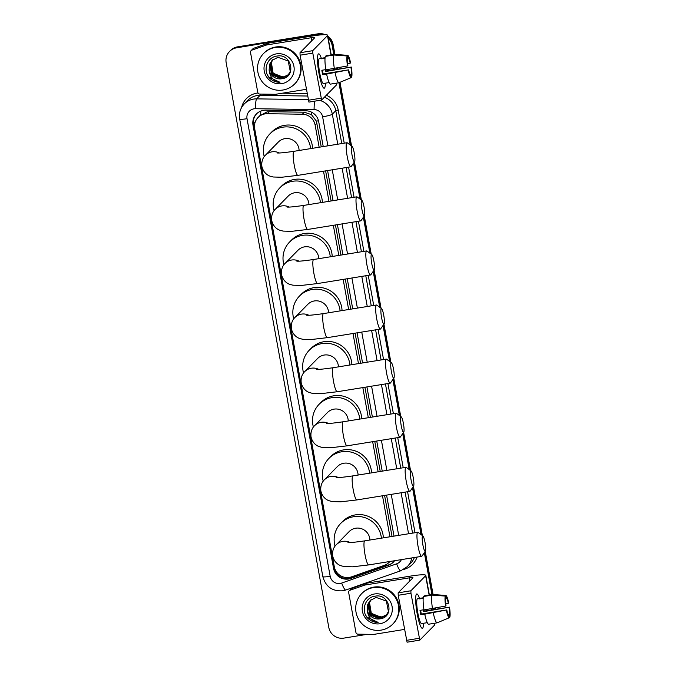 <?xml version="1.0" encoding="UTF-8"?>
<svg xmlns="http://www.w3.org/2000/svg" width="676" height="676" viewBox="0 0 676 676"><rect width="100%" height="100%" fill="white"/><g stroke="black" fill="none" stroke-linecap="round" stroke-linejoin="round"><path stroke-width="1.01" d="M321.252 146.895L316.393 121.139L311.484 114.65L304.301 112.208L269.293 111.701L267.045 111.87L259.745 115.799M319.148 147.233L315.126 125.077A13.055 12.793 -135.6 0 0 302.333 114.219L267.324 113.712A13.055 12.793 -135.6 0 0 254.675 128.694L334.282 566.708A13.055 12.793 -135.6 0 0 351.495 576.856L384.314 565.364A13.055 12.793 -135.6 0 0 389.883 561.486M392.046 536.448L384.593 495.449M380.233 471.459L374.766 441.352M370.406 417.371L364.93 387.255M360.578 363.274L355.103 333.158M350.743 309.177L345.275 279.07M340.915 255.08L335.44 224.973M331.079 200.992L325.612 170.876M389.942 536.786L382.489 495.787M378.129 471.806L372.662 441.69M368.302 417.709L362.826 387.601M358.474 363.612L352.999 333.505M348.639 309.515L343.171 279.408M338.811 255.427L333.336 225.311M328.975 201.33L323.508 171.214M328.19 38.219A13.055 12.793 44.4 0 1 332.153 45.486L332.643 44.996L334.35 54.41L332.643 44.996A13.055 12.793 44.4 0 0 327.987 37.121A13.055 12.793 44.4 0 1 332.643 44.996L333.124 44.498L334.924 54.418M336.817 67.989L337.003 69.011L336.817 67.989M339.462 82.523L350.903 145.509L339.462 82.523M353.996 162.519L360.739 199.597L353.996 162.519M363.832 216.616L370.566 253.694L363.832 216.616M373.659 270.713L380.394 307.791L373.659 270.713M383.486 324.801L390.229 361.888L383.486 324.801M393.322 378.898L400.057 415.985L393.322 378.898M403.149 432.995L409.893 470.073L403.149 432.995M412.985 487.092L421.697 535.062L412.985 487.092M424.79 552.072L432.505 594.508L424.79 552.072M434.972 608.087L435.158 609.11L434.972 608.087M367.355 634.308L343.839 638.119A13.055 12.793 44.4 0 1 328.798 627.421L226.164 62.648A13.055 12.793 44.4 0 1 236.566 47.835L317.602 34.299A13.055 12.793 44.4 0 1 323.491 34.713A13.055 12.793 44.4 0 0 317.602 34.299L237.048 47.337L318.083 33.8A13.055 12.793 44.4 0 1 325.274 34.687M229.561 51.452L230.043 50.953A13.055 12.793 44.4 0 1 237.048 47.337A13.055 12.793 44.4 0 0 230.043 50.953L230.533 50.455A13.055 12.793 44.4 0 1 237.538 46.847L318.083 33.8M327.801 36.115A13.055 12.793 44.4 0 1 333.124 44.498M337.375 67.887L337.561 68.918M339.994 82.295L351.571 145.999M354.452 161.868L361.398 200.096M364.288 215.965L371.234 254.193M374.115 270.054L381.061 308.281M383.943 324.15L390.897 362.378M393.778 378.247L400.724 416.475M403.606 432.344L410.552 470.572M413.442 486.441L422.365 535.553M425.246 551.422L433.079 594.525M435.53 607.986L435.716 609.017M323.229 146.574L318.7 121.646A13.055 12.793 -135.6 0 0 305.907 110.788L265.651 110.205A13.055 12.793 -135.6 0 0 253.01 125.187L333.538 568.322A13.055 12.793 -135.6 0 0 350.751 578.462L388.497 565.254A13.055 12.793 -135.6 0 0 394.556 560.725M393.102 560.962A13.055 2.341 -109.3 0 0 393.567 561.933A13.055 12.793 44.4 0 1 388.987 564.756L351.233 577.972A13.055 12.793 44.4 0 1 334.02 567.823L253.492 124.688A13.055 12.793 44.4 0 1 256.652 113.737M317.112 34.789A13.055 12.793 44.4 0 1 321.472 34.831M332.153 45.486L333.792 54.502M336.259 68.099L336.445 69.096M338.921 82.742L350.236 145.01M353.54 163.169L360.071 199.107M363.367 217.266L369.899 253.204M373.203 271.363L379.735 307.301M383.03 325.46L389.562 361.39M392.866 379.549L399.389 415.486M402.693 433.646L409.225 469.583M412.521 487.742L421.03 534.564M424.334 552.723L431.939 594.601M434.415 608.197L434.6 609.203M394.024 536.127L386.571 495.128M382.219 471.147L376.743 441.031M372.383 417.05L366.916 386.934M362.556 362.953L357.08 332.837M352.72 308.856L347.253 278.749M342.893 254.759L337.417 224.652M333.065 200.671L327.59 170.555M282.957 90.018A21.759 21.328 44.4 0 1 260.108 78.56A21.759 21.328 44.4 0 1 263.555 53.522A21.759 21.328 44.4 0 1 275.225 47.497A21.759 21.328 44.4 0 1 298.074 58.956A21.759 21.328 44.4 0 1 294.626 83.993A21.759 21.328 44.4 0 1 282.957 90.018M263.555 53.522L264.046 53.024A21.759 21.328 44.4 0 1 275.715 46.999A21.759 21.328 44.4 0 1 298.564 58.457A21.759 21.328 44.4 0 1 295.108 83.503L294.626 83.993M281.774 78.746C296.713 77.284 291.719 53.176 277.211 56.049C266.538 56.902 262.254 71.766 270.248 78.72C273.062 81.162 276.307 82.354 279.982 82.286C273.341 80.934 269.724 76.827 269.124 69.983A10.884 10.664 44.4 0 0 281.63 78.771L281.774 78.746A10.884 10.664 44.4 0 1 281.63 78.771L271.617 74.808L269.808 64.043L272.141 60.299M276.383 53.877A15.235 14.923 44.4 0 1 293.925 66.358A15.235 14.923 44.4 0 1 281.799 83.638A15.235 14.923 44.4 0 1 264.248 71.157A15.235 14.923 44.4 0 1 276.383 53.877M272.546 59.927L270.586 63.257L272.386 74.022L282.399 77.985L288.06 75.146M272.445 60.012L270.392 63.451L272.191 74.216L282.213 78.179L287.968 75.247L290.291 71.504L288.23 61.009L277.963 57.308L272.048 60.401L269.614 64.245L269.124 69.983M272.969 59.564L271.355 62.471L273.155 73.236L283.176 77.199L288.432 74.74M272.859 59.649L271.16 62.665L272.969 73.431L282.982 77.394L288.339 74.842M288.306 74.715L283.776 76.887L274.515 74.639M267.797 75.535L268.921 77.123L279.982 82.286M318.996 73.515A17.407 2.814 -99.2 0 1 317.974 54.688A17.407 2.814 -99.2 0 1 321.328 58.271A17.407 2.814 -99.2 0 0 318.641 53.86A17.407 2.814 -99.2 0 0 318.996 73.515A17.407 2.814 -99.2 0 0 323.305 87.643A17.407 2.814 -99.2 0 0 325.359 83.19A17.407 2.814 -99.2 0 1 324.21 88.226A17.407 2.814 -99.2 0 1 318.996 73.515M306.287 89.325L275.766 94.268A2.18 2.129 -135.6 0 1 275.394 94.302L259.88 94.074A2.18 2.129 -135.6 0 1 257.75 92.266L250.526 52.5A2.18 2.129 -135.6 0 1 251.092 50.632L252.917 48.773A2.18 2.129 44.4 0 1 253.72 48.266L268.262 43.171A2.18 2.129 44.4 0 1 268.625 43.078L312.954 35.904A17.407 2.028 169.7 0 1 327.649 35.27A17.407 2.028 169.7 0 1 327.48 35.634L312.718 50.683L312.802 53.125L300.076 55.178L300 52.745L314.762 37.695A4.352 0.507 -10.3 0 0 314.805 37.602A4.352 0.507 -10.3 0 0 311.129 37.763L266.8 44.937A2.18 2.129 -135.6 0 0 266.437 45.03L251.895 50.117A2.18 2.129 -135.6 0 0 251.092 50.632M336.352 83.165L336.614 84.601A17.407 2.028 169.7 0 1 336.445 84.965L321.641 100.04L312.802 53.125M321.599 100.031L308.924 102.101L300.076 55.178M347.472 65.961L347.844 65.58A8.704 1.411 -99.2 0 1 347.608 58.584L347.134 55.973A11.315 1.834 -99.2 0 0 347.472 65.961L325.84 69.839A14.365 2.324 -99.2 0 1 325.384 56.378L333.868 55.009L347.134 55.973M347.515 58.077L348.216 57.967A8.704 1.411 -99.2 0 1 350.202 63.181L347.608 63.603M322.477 70.169A8.704 1.411 80.8 0 0 322.756 71.867A8.704 1.411 80.8 0 0 323.179 73.954L348.622 69.839A8.704 1.411 -99.2 0 0 350.599 75.053L351.081 77.672L338.904 82.751L330.429 84.128A14.365 2.324 -99.2 0 1 326.618 74.09L348.622 69.839M326.618 74.09L322.621 74.529A12.624 2.045 -99.2 0 1 322.207 72.425A12.624 2.045 -99.2 0 1 321.852 70.27L325.807 69.628M326.094 83.055A12.624 2.045 -99.2 0 1 325.993 83.089L323.449 83.503A12.624 2.045 -99.2 0 1 319.663 72.839A12.624 2.045 -99.2 0 1 319.41 58.584L321.953 58.17A12.624 2.045 -99.2 0 1 322.063 58.17L325.097 57.68M325.908 69.822A12.624 2.045 -99.2 0 1 326.094 70.988L351.343 67.059A11.315 1.834 -99.2 0 1 351.689 77.047L351.207 74.436L350.202 74.597M325.993 83.089A12.624 2.045 -99.2 0 1 325.874 83.089L329.127 82.565M348.216 57.967L347.743 55.347L334.476 54.384A14.365 2.324 -99.2 0 1 334.485 54.393L325.993 55.762L326.085 56.269M338.904 82.751A14.365 2.324 -99.2 0 1 335.093 72.712M347.743 55.347A11.315 1.834 -99.2 0 1 350.574 62.8L350.202 63.181M351.013 77.334L351.689 77.047M351.081 77.672A11.315 1.834 -99.2 0 1 348.241 70.219M325.249 69.721A8.704 1.411 80.8 0 1 325.536 71.555L351.343 67.059M350.971 67.439A8.704 1.411 -99.2 0 1 351.207 74.436M321.953 58.17A12.624 2.045 -99.2 0 0 321.463 58.787L325.038 58.212M334.324 68.462A14.365 2.324 -99.2 0 1 333.868 55.009M322.621 74.529L323.179 73.954M322.156 58.677L322.063 58.17M325.536 71.555L326.094 70.988M381.103 630.125A21.759 21.328 44.4 0 1 358.255 618.658A21.759 21.328 44.4 0 1 361.711 593.621A21.759 21.328 44.4 0 1 373.38 587.596A21.759 21.328 44.4 0 1 396.229 599.054A21.759 21.328 44.4 0 1 392.773 624.1A21.759 21.328 44.4 0 1 381.103 630.125M361.711 593.621L362.192 593.122A21.759 21.328 44.4 0 1 373.862 587.098A21.759 21.328 44.4 0 1 396.711 598.564A21.759 21.328 44.4 0 1 393.263 623.602L392.773 624.1M379.929 618.844C394.868 617.382 389.875 593.274 375.366 596.148C364.694 597.001 360.409 611.865 368.403 618.827C371.217 621.269 374.462 622.452 378.137 622.393C371.496 621.033 367.879 616.934 367.271 610.082A10.884 10.664 44.4 0 0 379.785 618.87L379.929 618.844A10.884 10.664 44.4 0 1 379.785 618.87L369.764 614.907L367.964 604.15L370.296 600.406M374.538 593.976A15.235 14.923 44.4 0 1 392.08 606.457A15.235 14.923 44.4 0 1 379.946 623.745A15.235 14.923 44.4 0 1 362.404 611.265A15.235 14.923 44.4 0 1 374.538 593.976M370.701 600.026L368.733 603.355L370.541 614.121L380.554 618.084L386.216 615.245M370.6 600.119L368.547 603.558L370.347 614.315L380.36 618.278L386.123 615.346L388.446 611.611L386.385 601.108L376.11 597.407L370.203 600.499L367.769 604.344L367.271 610.082M371.116 599.663L369.51 602.569L371.31 613.335L381.332 617.298L386.587 614.839M371.014 599.756L369.316 602.772L371.116 613.529L381.137 617.492L386.495 614.94M386.461 614.822L381.932 616.985L372.67 614.737M365.953 615.633L367.076 617.222L378.137 622.393M352.061 155.184A7.833 1.268 80.8 0 0 354.596 161.665A7.833 1.268 80.8 0 0 354.249 152.953A7.833 1.268 80.8 0 0 352.12 146.413A7.833 1.268 80.8 0 0 352.061 155.184M354.596 161.665L351.157 166.575A12.185 1.969 -99.2 0 1 350.861 166.786A12.185 1.969 -99.2 0 1 347.21 156.494A12.185 1.969 -99.2 0 1 346.965 142.729A12.185 1.969 -99.2 0 1 347.312 142.839L352.12 146.413M299.105 150.478A12.185 11.94 -135.6 0 0 278.343 142.036L265.431 155.21C264.493 156.038 261.08 159.646 261.882 166.473C263.522 173.343 268.499 175.709 270.163 176.183L273.222 176.994L281.681 177.256L297.863 175.371L350.861 166.786M264.248 156.587A23.939 23.457 44.4 0 1 269.961 133.814A23.939 23.457 44.4 0 1 282.796 127.181A23.939 23.457 44.4 0 1 310.622 148.61M269.961 133.814L271.777 131.955A23.939 23.457 44.4 0 1 284.613 125.322A23.939 23.457 44.4 0 1 312.549 148.297M361.888 209.281A7.833 1.268 80.8 0 0 364.423 215.762A7.833 1.268 80.8 0 0 364.077 207.05A7.833 1.268 80.8 0 0 361.956 200.502A7.833 1.268 80.8 0 0 361.888 209.281M364.423 215.762L360.984 220.672A12.185 1.969 -99.2 0 1 360.697 220.883A12.185 1.969 -99.2 0 1 357.046 210.591A12.185 1.969 -99.2 0 1 356.793 196.826A12.185 1.969 -99.2 0 1 357.139 196.936L361.956 200.502M308.94 204.575A12.185 11.94 -135.6 0 0 288.179 196.133L275.259 209.306C274.321 210.135 270.907 213.743 271.71 220.562C273.358 227.44 278.326 229.806 279.999 230.279L283.058 231.091L291.517 231.353L307.698 229.46L360.697 220.883M274.076 210.684A23.939 23.457 44.4 0 1 279.788 187.903A23.939 23.457 44.4 0 1 292.623 181.278A23.939 23.457 44.4 0 1 320.449 202.707M279.788 187.903L281.613 186.044A23.939 23.457 44.4 0 1 294.449 179.419A23.939 23.457 44.4 0 1 322.384 202.394M371.724 263.378A7.833 1.268 80.8 0 0 374.259 269.859A7.833 1.268 80.8 0 0 373.912 261.147A7.833 1.268 80.8 0 0 371.783 254.599A7.833 1.268 80.8 0 0 371.724 263.378M374.259 269.859L370.82 274.76A12.185 1.969 -99.2 0 1 370.524 274.98A12.185 1.969 -99.2 0 1 366.874 264.679A12.185 1.969 -99.2 0 1 366.629 250.923A12.185 1.969 -99.2 0 1 366.975 251.033L371.783 254.599M318.768 258.671A12.185 11.94 -135.6 0 0 298.006 250.23L285.086 263.395C284.157 264.223 280.734 267.84 281.546 274.659C283.185 281.529 288.162 283.903 289.827 284.376L292.885 285.188L301.344 285.449L317.526 283.557L370.524 274.98M283.903 264.772A23.939 23.457 44.4 0 1 289.615 242A23.939 23.457 44.4 0 1 302.459 235.375A23.939 23.457 44.4 0 1 330.285 256.804M289.615 242L291.44 240.141A23.939 23.457 44.4 0 1 304.276 233.516A23.939 23.457 44.4 0 1 332.212 256.491M381.551 317.475A7.833 1.268 80.8 0 0 384.086 323.956A7.833 1.268 80.8 0 0 383.74 315.244A7.833 1.268 80.8 0 0 381.619 308.695A7.833 1.268 80.8 0 0 381.551 317.475M384.086 323.956L380.647 328.857A12.185 1.969 -99.2 0 1 380.351 329.077A12.185 1.969 -99.2 0 1 376.701 318.776A12.185 1.969 -99.2 0 1 376.456 305.011A12.185 1.969 -99.2 0 1 376.802 305.13L381.619 308.695M328.595 312.76A12.185 11.94 -135.6 0 0 307.834 304.327L294.922 317.492C293.984 318.32 290.57 321.937 291.373 328.756C293.021 335.626 297.989 337.992 299.662 338.473L302.713 339.284L311.18 339.538L327.361 337.654L380.351 329.077M293.739 318.869A23.939 23.457 44.4 0 1 299.451 296.096A23.939 23.457 44.4 0 1 312.287 289.472A23.939 23.457 44.4 0 1 340.113 310.901M299.451 296.096L301.268 294.237A23.939 23.457 44.4 0 1 314.112 287.613A23.939 23.457 44.4 0 1 342.048 310.588M391.387 371.563A7.833 1.268 80.8 0 0 393.914 378.045A7.833 1.268 80.8 0 0 393.567 369.341A7.833 1.268 80.8 0 0 391.446 362.792A7.833 1.268 80.8 0 0 391.387 371.563M393.914 378.045L390.475 382.954A12.185 1.969 -99.2 0 1 390.187 383.165A12.185 1.969 -99.2 0 1 386.537 372.873A12.185 1.969 -99.2 0 1 386.292 359.108A12.185 1.969 -99.2 0 1 386.638 359.218L391.446 362.792M338.431 366.857A12.185 11.94 -135.6 0 0 317.669 358.424L304.749 371.589C303.82 372.417 300.397 376.033 301.209 382.853C302.848 389.722 307.825 392.088 309.49 392.57L312.549 393.381L321.007 393.635L337.189 391.75L390.187 383.165M303.566 372.966A23.939 23.457 44.4 0 1 309.278 350.193A23.939 23.457 44.4 0 1 322.114 343.56A23.939 23.457 44.4 0 1 349.94 364.998M309.278 350.193L311.104 348.334A23.939 23.457 44.4 0 1 323.939 341.71A23.939 23.457 44.4 0 1 351.875 364.685M401.214 425.66A7.833 1.268 80.8 0 0 403.749 432.141A7.833 1.268 80.8 0 0 403.403 423.43A7.833 1.268 80.8 0 0 401.274 416.889A7.833 1.268 80.8 0 0 401.214 425.66M403.749 432.141L400.31 437.051A12.185 1.969 -99.2 0 1 400.015 437.262A12.185 1.969 -99.2 0 1 396.364 426.97A12.185 1.969 -99.2 0 1 396.119 413.205A12.185 1.969 -99.2 0 1 396.466 413.315L401.274 416.889M348.258 420.954A12.185 11.94 -135.6 0 0 327.497 412.512L314.585 425.686C313.647 426.514 310.233 430.122 311.036 436.95C312.675 443.819 317.652 446.185 319.317 446.659L322.376 447.47L330.834 447.732L347.016 445.847L400.015 437.262M313.402 427.063A23.939 23.457 44.4 0 1 319.114 404.29A23.939 23.457 44.4 0 1 331.95 397.657A23.939 23.457 44.4 0 1 359.776 419.086M319.114 404.29L320.931 402.431A23.939 23.457 44.4 0 1 333.767 395.798A23.939 23.457 44.4 0 1 361.702 418.774M411.042 479.757A7.833 1.268 80.8 0 0 413.577 486.238A7.833 1.268 80.8 0 0 413.23 477.526A7.833 1.268 80.8 0 0 411.109 470.978A7.833 1.268 80.8 0 0 411.042 479.757M413.577 486.238L410.138 491.148A12.185 1.969 -99.2 0 1 409.85 491.359A12.185 1.969 -99.2 0 1 406.2 481.067A12.185 1.969 -99.2 0 1 405.955 467.302A12.185 1.969 -99.2 0 1 406.293 467.412L411.109 470.978M358.094 475.051A12.185 11.94 -135.6 0 0 337.332 466.609L324.412 479.783C323.474 480.611 320.061 484.219 320.863 491.038C322.511 497.916 327.48 500.282 329.153 500.755L332.212 501.567L340.67 501.829L356.852 499.936L409.85 491.359M323.229 481.16A23.939 23.457 44.4 0 1 328.942 458.379A23.939 23.457 44.4 0 1 341.777 451.754A23.939 23.457 44.4 0 1 369.603 473.183M328.942 458.379L330.767 456.52A23.939 23.457 44.4 0 1 343.602 449.895A23.939 23.457 44.4 0 1 371.538 472.87M422.855 544.738A7.833 1.268 80.8 0 0 425.39 551.219A7.833 1.268 80.8 0 0 425.043 542.507A7.833 1.268 80.8 0 0 422.914 535.967A7.833 1.268 80.8 0 0 422.855 544.738M425.39 551.219L421.951 556.128A12.185 1.969 -99.2 0 1 421.655 556.34A12.185 1.969 -99.2 0 1 418.005 546.047A12.185 1.969 -99.2 0 1 417.76 532.282A12.185 1.969 -99.2 0 1 418.106 532.392L422.914 535.967M369.899 540.031A12.185 11.94 -135.6 0 0 349.137 531.59L336.225 544.763C335.288 545.591 331.874 549.199 332.676 556.027C334.316 562.897 339.293 565.263 340.957 565.736L344.016 566.547L352.475 566.809L368.657 564.925L421.655 556.34M335.042 546.14A23.939 23.457 44.4 0 1 340.755 523.368A23.939 23.457 44.4 0 1 353.59 516.734A23.939 23.457 44.4 0 1 381.416 538.164M340.755 523.368L342.571 521.509A23.939 23.457 44.4 0 1 355.407 514.875A23.939 23.457 44.4 0 1 383.343 537.851M417.151 613.622A17.407 2.814 -99.2 0 1 416.12 594.795A17.407 2.814 -99.2 0 1 419.475 598.37A17.407 2.814 -99.2 0 0 416.796 593.959A17.407 2.814 -99.2 0 0 417.151 613.622A17.407 2.814 -99.2 0 0 421.461 627.75A17.407 2.814 -99.2 0 0 423.514 623.289A17.407 2.814 -99.2 0 1 422.365 628.325A17.407 2.814 -99.2 0 1 417.151 613.622M404.442 629.432L373.921 634.375A2.18 2.129 -135.6 0 1 373.541 634.401L358.035 634.173A2.18 2.129 -135.6 0 1 355.906 632.364L348.681 592.598A2.18 2.129 -135.6 0 1 349.247 590.731L351.064 588.872A2.18 2.129 44.4 0 1 351.875 588.365L366.417 583.27A2.18 2.129 44.4 0 1 366.772 583.185L411.109 576.003A17.407 2.028 169.7 0 1 425.804 575.369A17.407 2.028 169.7 0 1 425.635 575.732L410.873 590.79L410.949 593.224L398.232 595.286L398.147 592.844L412.918 577.794A4.352 0.507 -10.3 0 0 412.96 577.701A4.352 0.507 -10.3 0 0 409.284 577.862L364.955 585.036A2.18 2.129 -135.6 0 0 364.592 585.129L350.05 590.224A2.18 2.129 -135.6 0 0 349.247 590.731M434.507 623.264L434.769 624.7A17.407 2.028 169.7 0 1 434.6 625.063L419.796 640.138L410.949 593.224M419.754 640.13L407.079 642.2L398.232 595.286M445.628 606.068L445.999 605.688A8.704 1.411 -99.2 0 1 445.763 598.683L445.29 596.071A11.315 1.834 -99.2 0 0 445.628 606.068L423.996 609.938A14.365 2.324 -99.2 0 1 423.539 596.477L432.015 595.108L445.29 596.071M445.67 598.175L446.371 598.066A8.704 1.411 -99.2 0 1 448.349 603.288L445.763 603.702M420.633 610.267A8.704 1.411 80.8 0 0 420.911 611.966A8.704 1.411 80.8 0 0 421.334 614.053L446.768 609.938A8.704 1.411 -99.2 0 0 448.754 615.16L449.227 617.771L437.059 622.85L428.584 624.227A14.365 2.324 -99.2 0 1 424.765 614.188L446.768 609.938M424.765 614.188L420.776 614.628A12.624 2.045 -99.2 0 1 420.362 612.524A12.624 2.045 -99.2 0 1 419.999 610.369L423.962 609.735M424.249 623.154A12.624 2.045 -99.2 0 1 424.139 623.188L421.596 623.602A12.624 2.045 -99.2 0 1 417.819 612.938A12.624 2.045 -99.2 0 1 417.565 598.683L420.109 598.268A12.624 2.045 -99.2 0 1 420.219 598.268L423.252 597.778M424.063 609.929A12.624 2.045 -99.2 0 1 424.249 611.087L449.498 607.158A11.315 1.834 -99.2 0 1 449.836 617.154L449.363 614.535L448.357 614.704M424.139 623.188A12.624 2.045 -99.2 0 1 424.029 623.188L427.283 622.664M446.371 598.066L445.898 595.455L432.623 594.491A14.365 2.324 -99.2 0 1 432.64 594.491L424.148 595.86L424.241 596.367M437.059 622.85A14.365 2.324 -99.2 0 1 433.248 612.819M445.898 595.455A11.315 1.834 -99.2 0 1 448.729 602.908L448.349 603.288M449.168 617.433L449.836 617.154M449.227 617.771A11.315 1.834 -99.2 0 1 446.397 610.318M423.396 609.82A8.704 1.411 80.8 0 1 423.691 611.653L449.498 607.158M449.126 607.538A8.704 1.411 -99.2 0 1 449.363 614.535M420.109 598.268A12.624 2.045 -99.2 0 0 419.61 598.894L423.193 598.311M432.471 608.561A14.365 2.324 -99.2 0 1 432.015 595.108M420.776 614.628L421.334 614.053M420.311 598.775L420.219 598.268M423.691 611.653L424.249 611.087M269.293 111.701L267.324 113.712M345.994 578.648A13.055 2.341 -109.3 0 1 345.428 577.448M255.207 122.086A13.055 1.521 169.7 0 1 253.28 122.356M318.506 120.767A13.055 1.521 169.7 0 1 316.393 121.139M311.484 114.65A13.055 1.817 -89.2 0 1 311.577 112.174M260.699 114.878A13.055 1.817 -89.2 0 1 260.843 111.058M335.296 569.902A13.055 1.521 169.7 0 1 334.612 569.986M304.301 112.208L302.333 114.219M316.951 123.218L315.126 125.077M237.538 46.847L236.566 47.835M253.492 124.688L253.01 125.187M327.894 145.813L322.621 116.813A8.704 8.526 -135.6 0 0 314.095 109.571L255.46 108.718A8.704 8.526 -135.6 0 0 247.027 118.706L330.184 576.307A8.704 8.526 -135.6 0 0 341.659 583.067L396.643 563.826A8.704 8.526 -135.6 0 0 401.4 559.618M244.298 103.901A17.407 17.061 44.4 0 1 256.626 98.865L260.083 95.333A17.407 17.061 -135.6 0 0 247.762 100.378L244.298 103.901C240.31 108.185 238.772 113.222 239.676 119.027A8.704 1.014 -10.3 0 0 247.027 118.706M239.676 119.027L322.841 576.62C325.688 586.743 332.347 591.466 342.816 590.79L345.749 590.047A8.704 1.563 -109.3 0 1 341.659 583.067M241.594 107.501A19.587 19.19 44.4 0 1 258.021 92.984M282.433 93.195L307.056 93.55M326.347 95.265A19.587 19.19 44.4 0 1 338.203 110.019L344.228 143.168M348.588 167.158L354.063 197.265M358.424 221.246L363.891 251.362M368.251 275.343L373.727 305.459M378.078 329.44L383.554 359.556M387.914 383.537L393.381 413.644M397.741 437.634L403.217 467.741M407.577 491.722L415.022 532.722M417.041 557.092A19.587 19.19 44.4 0 1 405.372 568.913L403.386 569.606M319.689 100.361A17.407 17.061 44.4 0 1 332.322 114.202L335.778 110.67A17.407 17.061 -135.6 0 0 324.412 97.234M255.46 108.718A8.704 1.208 -89.2 0 1 256.626 98.865L308.155 99.609M307.504 96.026L260.083 95.333L260.336 94.082M411.819 557.937A17.407 17.061 44.4 0 1 407.298 566.64L410.755 563.108A17.407 17.061 -135.6 0 0 414.38 557.514M322.621 116.813A8.704 1.014 -10.3 0 0 332.322 114.202L337.772 144.216M342.132 168.197L347.608 198.313M351.959 222.294L357.435 252.41M361.795 276.391L367.262 306.507M371.623 330.488L377.098 360.595M381.458 384.585L386.925 414.692M391.286 438.673L396.761 468.789M401.113 492.77L408.566 533.77M412.554 533.127L405.101 492.128M400.75 468.138L395.274 438.031M390.914 414.05L385.447 383.934M381.087 359.953L375.611 329.837M371.251 305.856L365.784 275.749M361.423 251.759L355.948 221.652M351.596 197.671L346.12 167.555M341.76 143.574L335.778 110.67L338.203 110.019M398.688 535.367L391.235 494.367M386.883 470.386L381.408 440.279M377.047 416.289L371.58 386.182M367.22 362.201L361.745 332.085M357.384 308.104L351.917 277.988M347.557 254.007L342.081 223.9M337.73 199.91L332.254 169.803M405.372 568.913L405.194 568.457M400.86 570.721A8.704 1.563 -109.3 0 1 400.741 570.798A8.704 1.563 -109.3 0 1 396.643 563.826M314.095 109.571A8.704 1.208 -89.2 0 1 314.729 101.163M322.841 576.62A8.704 1.014 -10.3 0 0 330.184 576.307M388.987 564.756L388.497 565.254M351.233 577.972L350.751 578.462M334.02 567.823L333.538 568.322M336.445 84.965L336.124 83.199M333.648 69.552L333.471 68.597M330.995 54.95L327.48 35.634M308.273 100.259L320.99 98.197M311.687 40.83L311.129 37.763M268.625 43.078L266.8 44.937M300 52.745L312.718 50.683M266.437 45.03L268.262 43.171M253.72 48.266L251.895 50.117M279.323 152.962A12.185 11.94 -135.6 0 0 265.431 155.21M277.177 152.953C279.053 153.207 284.655 152.658 293.967 151.314A12.185 1.969 80.8 0 0 294.221 165.071A12.185 1.969 80.8 0 0 297.863 175.371M289.159 207.059A12.185 11.94 -135.6 0 0 275.259 209.306M287.004 207.042C288.889 207.304 294.483 206.755 303.803 205.403A12.185 1.969 80.8 0 0 304.048 219.168A12.185 1.969 80.8 0 0 307.698 229.46M298.986 261.156A12.185 11.94 -135.6 0 0 285.086 263.395M296.832 261.139C298.716 261.401 304.318 260.851 313.63 259.5A12.185 1.969 80.8 0 0 313.875 273.265A12.185 1.969 80.8 0 0 317.526 283.557M308.822 315.253A12.185 11.94 -135.6 0 0 294.922 317.492M306.667 315.236C308.552 315.489 314.146 314.948 323.466 313.596A12.185 1.969 80.8 0 0 323.711 327.361A12.185 1.969 80.8 0 0 327.361 337.654M318.649 369.35A12.185 11.94 -135.6 0 0 304.749 371.589M316.495 369.333C318.379 369.586 323.981 369.045 333.293 367.693A12.185 1.969 80.8 0 0 333.538 381.458A12.185 1.969 80.8 0 0 337.189 391.75M328.477 423.438A12.185 11.94 -135.6 0 0 314.585 425.686M326.331 423.43C328.206 423.683 333.809 423.134 343.121 421.782A12.185 1.969 80.8 0 0 343.374 435.547A12.185 1.969 80.8 0 0 347.016 445.847M338.313 477.535A12.185 11.94 -135.6 0 0 324.412 479.783M336.158 477.518C338.042 477.78 343.636 477.231 352.957 475.879A12.185 1.969 80.8 0 0 353.202 489.644A12.185 1.969 80.8 0 0 356.852 499.936M350.117 542.515A12.185 11.94 -135.6 0 0 336.225 544.763M347.971 542.507C349.847 542.76 355.449 542.211 364.761 540.859A12.185 1.969 80.8 0 0 365.015 554.624A12.185 1.969 80.8 0 0 368.657 564.925M434.6 625.063L434.279 623.306M431.795 609.651L431.626 608.704M429.142 595.049L425.635 575.732M406.428 640.358L419.145 638.305M409.842 580.929L409.284 577.862M366.772 583.185L364.955 585.036M398.147 592.844L410.873 590.79M364.592 585.129L366.417 583.27M351.875 588.365L350.05 590.224M259.905 115.621L258.08 117.489M389.959 561.469L389.148 562.305M345.749 590.047L400.741 570.798L407.298 566.64M333.876 69.518L333.699 68.563M331.223 54.917L327.649 35.27M308.924 102.101L321.641 100.04M336.293 54.519L334.485 54.393M293.967 151.314L346.965 142.729M303.803 205.403L356.793 196.826M313.63 259.5L366.629 250.923M323.466 313.596L376.456 305.011M333.293 367.693L386.292 359.108M343.121 421.782L396.119 413.205M352.957 475.879L405.955 467.302M364.761 540.859L417.76 532.282M432.023 609.617L431.854 608.662M429.37 595.015L425.804 575.369M407.079 642.2L419.796 640.138M434.448 594.618L432.64 594.491"/></g></svg>
